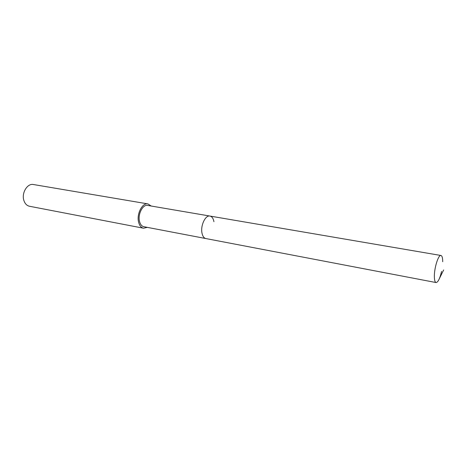 <?xml version="1.0" encoding="UTF-8"?>
<svg xmlns="http://www.w3.org/2000/svg" width="467" height="467" viewBox="0 0 467 467"><rect width="100%" height="100%" fill="white"/><g stroke="black" fill="none" stroke-linecap="round" stroke-linejoin="round"><path stroke-width="0.7" d="M441.554 271.432C439.867 278.577 438.04 282.278 436.073 282.553C434.981 282.231 434.409 280.223 434.357 276.528C434.199 267.871 438.431 254.533 440.971 255.49C442.109 255.828 442.687 257.907 442.704 261.724M436.073 282.553L143.836 226.705C141.752 226.221 140.316 224.458 139.528 221.416C137.596 214.3 142.809 204.202 147.683 205.427L209.952 216.058C205.445 214.867 200.349 225.637 201.989 233.091C202.655 236.279 203.956 238.1 205.883 238.561C203.956 238.1 202.655 236.279 201.989 233.091C200.349 225.637 205.445 214.867 209.952 216.058C211.965 216.519 213.291 218.398 213.933 221.691M147.321 227.371L143.521 228.217C141.151 227.662 139.51 225.654 138.611 222.187C136.393 214.055 142.359 202.497 147.922 203.904L151.18 206.023M147.922 203.904L33.437 184.529C27.314 183.087 21.243 193.262 23.94 200.652C25.043 203.805 26.899 205.673 29.503 206.262L143.521 228.217M443.65 269.949L438.571 280.27M209.952 216.058L440.971 255.49"/></g></svg>
